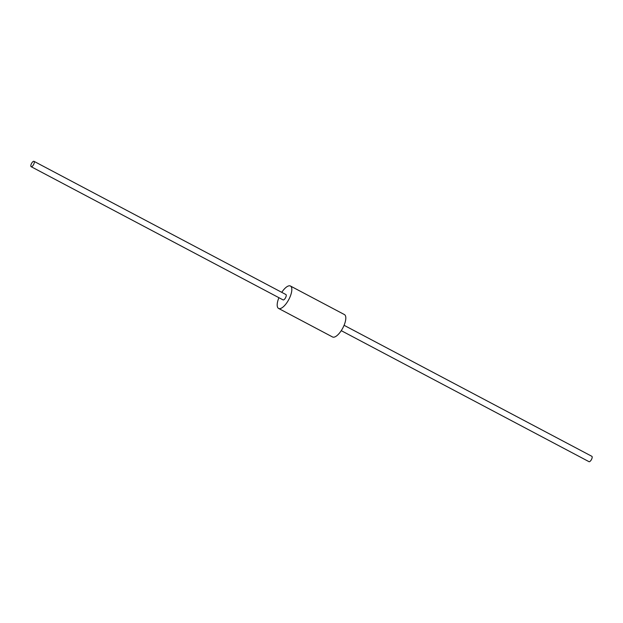 <?xml version="1.0" encoding="UTF-8"?>
<svg xmlns="http://www.w3.org/2000/svg" width="623" height="623" viewBox="0 0 623 623"><rect width="100%" height="100%" fill="white"/><g stroke="black" fill="none" stroke-linecap="round" stroke-linejoin="round"><path stroke-width="0.93" d="M278.917 297.701A12.678 4.867 -62.1 0 0 278.582 308.432A12.678 4.867 -62.1 0 0 288.807 299.499A12.678 4.867 -62.1 0 0 290.435 286.019A12.678 4.867 -62.1 0 0 288.776 285.879A12.678 4.867 -62.1 0 0 281.752 292.343M290.435 286.019L344.418 314.568A12.678 4.867 117.9 0 1 342.79 328.048A12.678 4.867 117.9 0 1 332.565 336.981L278.582 308.432M33.992 163.678A3.029 1.16 -62.1 0 0 33.985 161.326A3.029 1.16 -62.1 0 0 31.539 163.467A3.029 1.16 -62.1 0 0 31.15 166.691A3.029 1.16 -62.1 0 0 33.992 163.678M33.985 161.326L285.926 294.547A3.029 1.16 117.9 0 1 285.926 296.898A3.029 1.16 117.9 0 1 283.091 299.904L31.15 166.691M344.083 325.299L591.85 456.309A3.029 1.16 117.9 0 1 591.461 459.533A3.029 1.16 117.9 0 1 589.015 461.674L341.248 330.657"/></g></svg>
